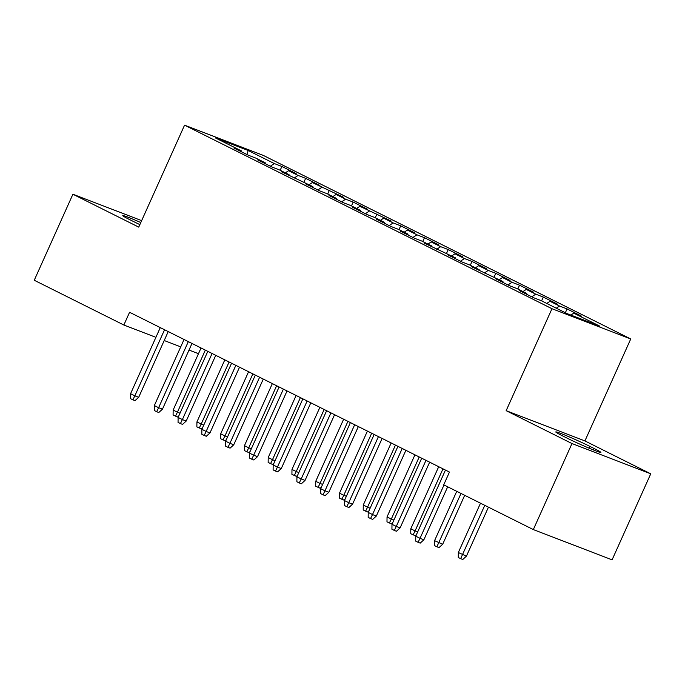 <?xml version="1.0" encoding="UTF-8"?>
<svg xmlns="http://www.w3.org/2000/svg" width="685" height="685" viewBox="0 0 685 685"><rect width="100%" height="100%" fill="white"/><g stroke="black" fill="none" stroke-linecap="round" stroke-linejoin="round"><path stroke-width="1.03" d="M630.739 338.964L263.331 155.418L184.565 125.158L551.973 308.712L630.739 338.964L584.921 440.926L506.155 410.666L571.984 443.555L650.75 473.815L584.921 440.926M650.75 473.815L612.09 559.842L533.324 529.582L571.984 443.555M246.857 154.493L248.184 150.503L215.398 137.908L241.54 150.965L233.979 148.063L248.244 155.187L255.796 158.089L265.309 162.842L257.748 159.939L272.005 167.063L279.566 169.966L289.07 174.709L281.509 171.807L312.839 186.585L305.279 183.683L319.535 190.807L327.096 193.709L336.6 198.462L329.04 195.559L343.305 202.683L350.857 205.586L360.37 210.329L352.809 207.427L367.066 214.551L374.626 217.453L384.131 222.205L376.57 219.303L390.835 226.427L398.387 229.329L407.9 234.073L400.34 231.17L414.596 238.294L422.157 241.197L431.661 245.949L424.101 243.047L455.431 257.825L447.87 254.923L462.127 262.047L469.687 264.949L479.192 269.693L471.631 266.79L502.961 281.569L495.401 278.667L509.657 285.791L517.218 288.693L526.722 293.437L519.162 290.534L533.427 297.658L540.979 300.561L567.12 313.627L599.906 326.214L573.765 313.156L581.325 316.059L567.069 308.935L559.508 306.032L550.004 301.289L557.556 304.191L543.299 297.067L535.738 294.165L526.234 289.412L533.795 292.315L519.538 285.191L511.978 282.288L502.473 277.536L510.025 280.439L495.769 273.315L488.208 270.412L478.704 265.669L486.264 268.571L472.008 261.447L464.447 258.545L454.943 253.792L462.495 256.695L448.238 249.571L440.678 246.668L431.173 241.925L438.734 244.828L424.477 237.704L416.917 234.801L407.412 230.049L414.964 232.951L400.708 225.827L393.147 222.925L383.643 218.172L391.203 221.075L359.882 206.305L367.434 209.208L353.177 202.084L345.617 199.181L336.112 194.429L343.673 197.331L312.351 182.561L319.904 185.464L305.647 178.34L298.086 175.437L288.582 170.685L296.143 173.588L281.886 166.464L280.174 170.265M248.184 150.503L274.325 163.561L281.886 166.464M533.324 529.582L443.726 484.826L449.454 472.076L129.576 312.274L123.848 325.015L155.906 337.337M288.582 170.685L285.337 172.843M298.086 175.437L294.088 178.091M241.54 150.965L241.702 151.924M312.351 182.561L309.098 184.719M321.856 187.305L317.857 189.968M265.309 162.842L265.472 163.792M336.112 194.429L332.867 196.595M345.617 199.181L341.618 201.835M289.07 174.709L289.241 175.668M359.882 206.305L356.628 208.463M369.386 211.048L365.388 213.711M312.839 186.585L313.002 187.544M383.643 218.172L380.398 220.339M393.147 222.925L389.149 225.588M336.6 198.462L336.772 199.412M407.412 230.049L404.159 232.206M416.917 234.801L412.918 237.455M360.37 210.329L360.533 211.288M431.173 241.925L427.928 244.083M440.678 246.668L436.679 249.331M384.131 222.205L384.302 223.156M454.943 253.792L451.689 255.959M464.447 258.545L460.448 261.199M407.9 234.073L408.063 235.032M478.704 265.669L475.458 267.826M488.208 270.412L484.209 273.075M431.661 245.949L431.833 246.908M502.473 277.536L499.219 279.703M511.978 282.288L507.979 284.951M455.431 257.825L455.594 258.776M526.234 289.412L522.989 291.57M535.738 294.165L531.74 296.819M479.192 269.693L479.363 270.652M550.004 301.289L546.75 303.446M559.508 306.032L556.254 308.199M502.961 281.569L503.124 282.52M573.765 313.156L570.888 315.074M526.722 293.437L526.893 294.396M164.203 340.522L180.72 346.867M189.026 350.052L198.487 353.691M141.658 220.638L72.91 194.232L34.25 280.259L123.848 325.015M506.155 410.666L551.973 308.712M72.91 194.232L138.738 227.12L184.565 125.158M274.325 163.561L270.327 166.224M566.846 438.015A22.382 1.07 24.2 0 0 588.603 447.973A22.382 1.07 24.2 0 0 600.891 452.425A22.382 1.07 24.2 0 0 594.092 448.487L589.819 446.346A22.382 1.07 24.2 0 0 568.062 436.396A22.382 1.07 24.2 0 0 555.775 431.935A22.382 1.07 24.2 0 0 562.573 435.883L566.846 438.015M140.793 222.556A22.382 1.07 24.2 0 0 122.778 215.621A22.382 1.07 24.2 0 0 129.568 219.56L133.84 221.692A22.382 1.07 24.2 0 0 139.868 224.611M567.069 308.935L565.356 312.737M543.299 297.067L541.587 300.869M519.538 285.191L517.826 288.993M495.769 273.315L494.056 277.125M472.008 261.447L470.295 265.249M448.238 249.571L446.526 253.373M424.477 237.704L422.765 241.505M400.708 225.827L398.995 229.629M376.947 213.951L375.234 217.761M353.177 202.084L351.465 205.885M329.416 190.207L327.704 194.009M305.647 178.34L303.934 182.141M444.008 484.963L420.033 538.307L423.869 539.78L420.205 543.119L418.073 542.306L420.033 538.307L415.761 536.167L445.455 470.081M423.869 539.78L447.682 486.804M418.073 542.306L415.701 541.116L415.761 536.167M466.442 556.134L462.786 559.474L460.654 558.66L458.274 557.47L458.333 552.53L466.442 556.134L488.448 507.165M460.654 558.66L484.783 505.333M458.333 552.53L480.502 503.201M425.976 460.346L396.272 526.431L400.1 527.904L396.444 531.243L394.312 530.43L396.272 526.431L391.991 524.299L421.695 458.214M400.1 527.904L429.641 462.178M394.312 530.43L391.931 529.24L391.991 524.299M402.206 448.478L372.503 514.563L376.339 516.036L372.674 519.376L370.542 518.554L372.503 514.563L368.23 512.423L397.925 446.337M376.339 516.036L405.88 450.31M370.542 518.554L368.17 517.372L368.23 512.423M442.681 544.258L439.017 547.606L436.884 546.784L434.513 545.594L434.573 540.653L442.681 544.258L464.687 495.298M436.884 546.784L461.014 493.465M434.573 540.653L456.741 491.325M416.446 534.642L415.256 535.73L410.743 533.726L410.803 528.777L415.084 530.918L442.981 468.848M413.123 534.908L415.084 530.918L417.67 531.911M410.803 528.777L438.7 466.708M378.445 436.602L348.742 502.687L352.569 504.16L348.913 507.499L346.781 506.686L348.742 502.687L344.461 500.555L374.164 434.47M352.569 504.16L382.11 438.434M346.781 506.686L344.401 505.496L344.461 500.555M354.676 424.734L324.973 490.82L328.809 492.292L325.144 495.632L323.012 494.81L324.973 490.82L320.7 488.679L350.395 422.594M328.809 492.292L358.349 426.567M323.012 494.81L320.64 493.62L320.7 488.679M392.685 522.766L391.486 523.854L386.982 521.85L387.042 516.91L391.315 519.042L419.211 456.972M389.354 523.04L391.315 519.042L393.909 520.043M387.042 516.91L414.939 454.84M368.915 510.89L367.725 511.986L363.213 509.983L363.273 505.033L367.554 507.174L395.45 445.096M365.593 511.164L367.554 507.174L370.14 508.167M363.273 505.033L391.169 442.964M330.915 412.858L301.212 478.943L305.039 480.416L301.383 483.756L299.251 482.942L301.212 478.943L296.93 476.803L326.634 410.717M305.039 480.416L334.58 414.69M299.251 482.942L296.87 481.752L296.93 476.803M345.154 499.022L343.956 500.11L339.452 498.106L339.512 493.166L343.784 495.298L371.681 433.228M341.824 499.296L343.784 495.298L346.379 496.291M339.512 493.166L367.408 431.088M307.145 400.982L277.442 467.067L281.278 468.54L277.613 471.879L275.481 471.066L277.442 467.067L273.169 464.935L302.864 398.85M281.278 468.54L310.819 402.814M275.481 471.066L273.109 469.876L273.169 464.935M321.385 487.146L320.186 488.242L315.682 486.23L315.742 481.29L320.023 483.43L347.92 421.352M318.063 487.42L320.023 483.43L322.609 484.423M315.742 481.29L343.639 419.22M283.376 389.114L253.681 455.2L257.509 456.672L253.852 460.012L251.72 459.19L253.681 455.2L249.4 453.059L279.103 386.974M257.509 456.672L287.049 390.947M251.72 459.19L249.34 458.008L249.4 453.059M297.624 475.279L296.425 476.366L291.921 474.362L291.981 469.413L296.254 471.554L324.151 409.484M294.293 475.544L296.254 471.554L298.848 472.547M291.981 469.413L319.878 407.344M259.615 377.238L229.912 443.323L233.748 444.796L230.083 448.136L227.951 447.322L229.912 443.323L225.639 441.191L255.334 375.106M233.748 444.796L263.288 379.07M227.951 447.322L225.579 446.132L225.639 441.191M273.854 463.403L272.656 464.49L268.152 462.486L268.212 457.546L272.493 459.678L300.39 397.608M270.532 463.676L272.493 459.678L275.079 460.68M268.212 457.546L296.108 395.476M235.845 365.37L206.151 431.456L209.978 432.929L206.313 436.268L204.19 435.446L206.151 431.456L201.869 429.315L231.573 363.23M209.978 432.929L239.519 367.203M204.19 435.446L201.81 434.256L201.869 429.315M250.093 451.526L248.895 452.622L244.391 450.619L244.451 445.67L248.724 447.81L276.62 385.741M246.763 451.8L248.724 447.81L251.318 448.803M244.451 445.67L272.347 383.6M212.085 353.494L182.381 419.58L186.217 421.052L182.552 424.392L180.42 423.578L182.381 419.58L178.109 417.439L207.803 351.354M186.217 421.052L215.758 355.327M180.42 423.578L178.049 422.388L178.109 417.439M226.324 439.659L225.125 440.746L220.621 438.742L220.681 433.802L224.963 435.934L252.859 373.864M223.002 439.933L224.963 435.934L227.548 436.927M220.681 433.802L248.578 371.724M188.315 341.618L158.62 407.703L162.448 409.176L158.783 412.516L156.66 411.702L158.62 407.703L154.339 405.571L184.042 339.486M162.448 409.176L191.988 343.45M156.66 411.702L154.279 410.512L154.339 405.571M202.563 427.782L201.364 428.878L196.86 426.866L196.92 421.926L201.193 424.066L229.09 361.988M199.232 428.056L201.193 424.066L203.787 425.06M196.92 421.926L224.817 359.856M164.554 329.75L134.851 395.836L138.687 397.309L135.022 400.648L132.89 399.826L134.851 395.836L130.578 393.695L160.273 327.61M138.687 397.309L168.227 331.583M132.89 399.826L130.518 398.644L130.578 393.695M178.794 415.915L177.595 417.002L173.091 414.999L173.151 410.05L177.432 412.19L205.329 350.121M175.471 416.18L177.432 412.19L180.018 413.183M173.151 410.05L201.047 347.98M593.433 449.968L594.092 448.487M589.014 448.144L589.819 446.346"/></g></svg>
